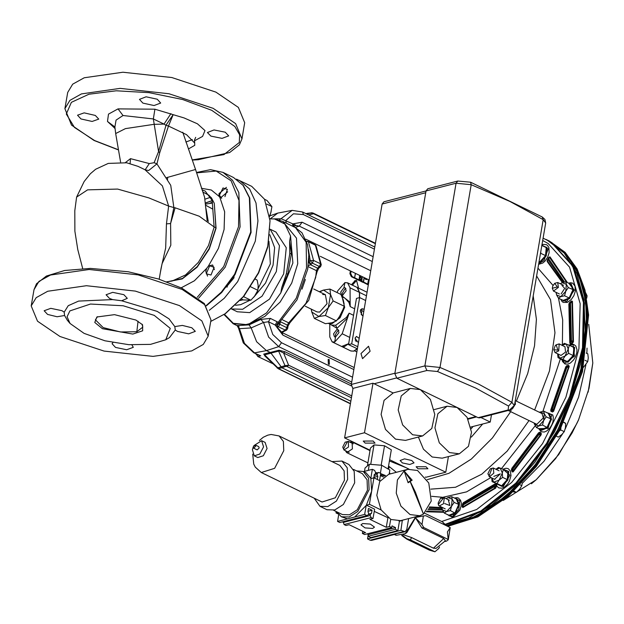<?xml version="1.0" encoding="UTF-8"?>
<svg xmlns="http://www.w3.org/2000/svg" width="624" height="624" viewBox="0 0 624 624"><rect width="100%" height="100%" fill="white"/><g stroke="black" fill="none" stroke-linecap="round" stroke-linejoin="round"><path stroke-width="0.94" d="M125.393 162.552L130.478 158.683L149.269 163.582L154.128 162.685L158.551 151.57L153.356 118.934L123.022 115.495L116.095 120.136L114.871 126.961L115.682 133.567L125.424 128.599L153.964 124.355L164.042 124.098L153.356 118.934L154.947 109.192L184.103 117.905L197.441 123.778L204.945 130.533L202.566 136.453L194.399 140.907M80.995 118.927L77.548 115.229L84.146 112.882L95.3 115.409L98.74 119.114L92.134 121.446L80.995 118.927M142.912 103.124L139.48 99.349L146.11 96.821L157.287 99.239L160.719 103.007L154.073 105.55L142.912 103.124M210.881 136.126L207.418 132.499L214.055 129.979L225.248 132.241L228.704 135.876L222.066 138.38L210.881 136.126M61.916 310.705L50.755 308.311L44.125 310.736L47.58 314.402L57.073 316.742L64.584 315.51L64.171 312.117L61.916 310.705M123.872 294.715L112.702 292.328L106.08 294.754L109.535 298.42L112.648 299.614L121.649 300.791L127.319 298.381L123.872 294.715M175.243 330.002L177.497 331.414L188.666 333.809L195.289 331.383L191.833 327.717L182.341 325.377L174.829 326.609L175.243 330.002L169.517 337.553L165.773 339.799L150.579 344.362L128.778 344.713L104.941 340.782L84.1 333.403L70.028 323.435L67.119 316.758L69.849 310.9L90.472 304.044L123.178 305.76L154.19 315.323L170.266 328.364L165.773 339.799M112.921 342.56L112.094 343.738L115.541 347.404L126.711 349.791L133.333 347.365L131.898 344.924M121.649 300.791L157.147 311.399L169.01 318.872L174.829 326.609M97.5 316.657L95.41 319.823L103.21 327.631L120.448 331.929L136.804 331.742L138.083 321.227M102.422 328.676L94.747 322.452L96.892 316.992L114.543 314.652L135.868 320.05L142.576 324.8L142.662 330.782L132.826 334.058L102.422 328.676M227.713 191.794L220.327 198.019L219.016 196.326L219.04 193.627L226.403 187.395M207.535 276.081L205.733 271.44L206.708 268.328L208.4 266.081L212.62 264.974L214.406 269.615M212.199 200.717L205.366 203.128M166.686 281.798L172.029 281.05L185.539 274.934L198.385 262.408L208.478 245.505L214.188 226.972L215.873 227.69L215.803 228.127L209.126 248.648L197.207 266.666L182.481 278.476L167.965 281.666M214.188 226.964L199.204 216.216L175.118 207.831L170.602 223.587L170.851 245.224L162.1 263.648L159.947 274.466M179.447 305.643L201.895 320.9L208.213 336.188L203.229 344.456L191.685 350.891L153.013 356.413L104.083 351.062L59.966 336.476L37.526 321.22L31.2 305.932L36.184 297.664L47.728 291.229L86.401 285.706L135.33 291.057L179.447 305.643M215.935 92.149L238.384 107.406L244.709 122.694L241.94 138.895L235.615 123.607L213.166 108.35L169.049 93.764L120.128 88.405L81.455 93.928L69.911 100.363L64.927 108.631L67.696 92.438L72.68 84.162L84.224 77.735L122.897 72.212L171.818 77.563L215.935 92.149M70.028 323.435L67.244 320.073L64.584 315.51M64.171 312.117L68.25 305.674L78.64 301.119L112.648 299.614M182.746 132.21L195.538 169.51L166.429 177.668M167.458 179.837L167.739 177.325M195.538 169.517L204.594 197.27L207.16 220.771M206.014 208.556L208.268 221.551M211.411 197.73L214.25 203.299L215.873 227.69M188.347 149.011L194.758 145.314L194.727 143.044L186.498 134.612L168.457 126.071L159.713 152.63L156.944 163.87L170.719 185.344L173.831 207.535L168.644 206.099L162.427 185.882L145.096 169.798M154.128 162.685L156.944 163.87L148.629 170.524L145.298 169.892M115.12 128.528L107.507 121.43L108.514 114.083L117.991 108.865L154.947 109.192M175.118 207.831L173.831 207.535L170.602 223.587L166.483 223.868L168.644 206.099L148.808 197.87L117.601 189.08L87.571 189.852L76.573 197.09L74.779 210.74L74.849 231.161L77.758 249.53L82.68 268.57M214.141 226.918L212.152 200.452L205.179 191.022L202.028 189.922M159.229 279.271L161.062 268.312L165.641 247.946L166.483 223.868M159.713 152.63L158.551 151.57L165.992 125.362L164.042 124.098L170.898 113.63M149.269 163.582L145.135 169.814M168.449 126.126L166.015 125.213L168.457 126.071L173.168 114.637L166.015 125.213M114.871 126.961L107.507 121.43M115.058 128.123L114.512 128.177M203.463 192.34L208.837 195.164L211.24 197.878L212.152 200.452M136.804 331.742L142.787 327.109L142.007 324.168M212.433 203.011L205.491 204.142L212.433 203.011M226.184 287.219L233.891 277.945L234.047 276.151M210.74 321.415L225.514 313.583L243.805 296.306L258.632 272.906L267.852 246.784L270.059 220.771L264.521 199.228L251.722 186.373L236.457 179.189M224.734 314.122L243.321 296.564L258.391 272.789L267.758 246.238L270.059 220.771M231.496 308.974L237.268 311.774L249.655 312.64L269.467 299.114L283.717 273.827L286.244 247.72L275.964 232.073L270.192 229.273M212.776 209.126L205.624 205.249M209.258 310.3L224.258 298.241L237.689 281.666L255.325 241.176L257.946 220.88L256.004 202.979L249.662 189.088L239.491 180.43M212.378 202.231L210.062 203.135M254.428 296.431L257.813 290.378M254.865 295.854L257.291 291.626M206.201 273.803L210.99 275.02L214.087 267.314L209.695 265.801L206.201 273.803M269.662 216.481L271.167 211.559M269.607 216.029L270.98 212.254M224.913 196.63L227.362 189.368L222.994 187.98L219.422 195.335L221.676 198.253M250.731 286.837L257.845 290.293L258.203 285.519L257.158 280.067L255.356 279.193M257.845 290.293L255.052 295.589L250.848 300.214L243.516 296.65M250.848 300.214L243.165 299.91L241.465 299.083M266.705 204.079L271.939 206.614L267.103 200.546L264.568 199.313M271.939 206.614L270.824 212.776L269.584 215.881M335.587 336.968L334.472 336.898L333.567 333.949L336.866 329.48L338.029 329.573L338.988 332.553L335.587 336.968L334.721 342.03L332.093 341.866L329.8 336.96L329.768 324.082M345.938 288.569L344.822 289.052L342.482 292.929L342.732 295.144L341.617 295.074L340.72 292.126L344.011 287.664L345.173 287.75L346.133 290.729L342.732 295.144L342.529 296.353L350.173 302.25L350.212 306.649L348.98 302.492L344.963 298.186L342.046 296.767M342.116 296.93L344.698 307.289L340.064 317.741L332.202 323.521L328.427 323.411L331.89 325.104L335.696 325.221L346.437 317.351L349.097 313.162L342.178 333.77L334.721 342.03M357.357 287.563L359.518 292.399L359.541 297.593M357.388 348.878L353.753 351.179L350.774 350.938L341.656 346.507L348.699 343.66L344.331 346.694L341.835 346.585M331.539 322.842L332.225 322.663M337.124 292.609L337.654 290.971L344.877 282.602L344.011 287.664M341.944 296.54L342.529 296.353L342.358 296.923M346.437 317.351L347.482 317.975L337.069 328.271L336.866 329.48M335.696 325.221L337.069 328.271L330.174 324.277M332.093 341.866L341.601 346.484L344.331 346.694L348.722 343.52M359.432 297.625L359.424 292.336L357.115 287.43L347.607 282.812L350.041 287.781L350.173 302.25L348.98 302.492M344.877 282.602L347.607 282.812M338.637 318.17L343.668 308.186M344.12 303.88L343.013 299.2M319.738 291.931L323.443 290.074L330.595 294.536L328.333 307.741L318.926 316.485L325.385 315.51L336.445 320.884L331.859 322.764L332.202 323.521M322.717 294.481L325.385 294.668M322.694 294.473L325.369 294.661L327.046 303.685L319.683 312.078L317.008 311.891L305.308 306.212M311.197 309.075L311.782 312.016L314.348 318.365L318.926 316.485L311.782 312.016L311.376 309.161M314.348 318.365L325.408 323.731L331.859 322.764M336.445 320.884L341.266 314.02L344.222 306.251L343.528 300.815L340.961 294.473L329.901 289.099L323.443 290.074L319.285 291.704M325.385 315.51L328.333 307.741L333.161 300.885L344.222 306.251M333.161 300.885L330.595 294.536L329.901 289.099M366.467 295.753L359.533 292.391L357.646 287.75M366.413 291.946L357.17 287.453M359.533 292.391L359.564 297.593M353.504 351.148L357.154 348.8M361.92 310.596L361.218 314.73M335.572 336.968L335.338 334.753L337.67 330.868L338.793 330.385M358.566 288.132L356.538 280.457L352.396 285.137M354.916 280.855L351.491 284.7M362.755 282.149L368.308 284.965M358.387 280.028L362.739 282.259M354.019 277.906L358.363 280.137M350.384 270.91L349.916 273.647L351.289 276.697L353.995 278.015M368.534 283.655L368.683 282.797M361.046 279.107L362.084 279.614L361.873 280.699L361.92 279.677L361.171 279.31L360.656 280.231L359.798 279.412L360.001 278.538L360.305 279.919L361.07 279.076L362.045 279.536L361.904 280.667M368.48 279.692L367.723 284.092L363.535 282.056L364.283 277.657M367.723 284.092L368.651 279.778M367.903 284.177L368.402 284.419M351.094 271.253L350.711 273.445L352.084 276.494L354.619 277.727L355.368 273.328M354.619 277.727L355.547 273.413M354.791 277.813L358.987 279.848L359.744 275.449M358.987 279.848L359.915 275.535M359.167 279.934L363.355 281.97L364.112 277.571M366.764 278.858L366.67 279.591L365.672 279.427L364.829 277.922M362.107 277.43L361.951 278.678L360.391 276.83L360.079 277.805L360.337 276.541L361.553 278.304L362.177 278.14L361.998 277.36L362.333 278.179M363.371 282.095L364.143 277.586M359.003 279.973L359.775 275.465M354.635 277.852L355.407 273.343M367.739 284.216L368.511 279.708M366.803 278.951L366.818 279.49M365.305 278.148L364.861 278.499L365.641 279.185L366.631 279.295L366.413 278.686M365.641 279.185L366.631 279.295M364.861 278.499L365.719 279.162M361.078 279.848L361.171 279.31M361 279.864L360.711 280.223M359.97 279.302L360.079 278.647M359.892 279.318L360.181 279.841M360.095 279.864L360.532 280.028M362.255 278.203L361.943 278.678M360.22 277.844L360.391 276.83M360.313 276.611L361.553 278.304M329.16 359.533L328.13 359.408L328.364 364.159L329.386 364.276L329.16 359.533M351.71 382.067L278.686 346.609L266.464 350.602L256.628 341.695L251.129 327.912L239.421 328.661L244.444 343.317L254.537 352.841L266.464 350.602L270.27 352.451L279.006 350.251L284.973 351.741L283.639 353.028L279.435 350.93L271.011 353.098L281.9 367.754L278.226 368.729L350.415 403.783M277.103 367.988L284.989 365.672L288.6 365.219L287.173 366.631L285.979 366.35L281.9 367.754L350.852 401.232M306.563 268.047L306.119 242.276L295.456 227.565L301.985 232.807L307.538 244.702L308.818 254.974L307.718 269.272L297.047 299.84L278.444 323.778L278.242 322.327L296.244 298.163L306.563 268.047M269.919 218.884L274.505 218.969L282.812 221.426L296.447 238.103L297.695 263.741L291.743 283.031L280.106 302.086L264.818 316.477L249.428 323.692L245.95 324.589L233.064 323.708M237.19 325.658L249.085 324.878L260.855 319.402L270.379 318.396L278.242 322.327L275.917 325.868L275.184 325.018L277.095 321.656M369.158 280.02L320.307 256.3M370.742 270.73L305.744 239.171M272.805 363.745L257.899 356.507L256.066 353.909M237.908 325.322L239.421 328.661L238.54 328.146L243.298 342.911L253.656 352.739L260.746 355.852L256.035 354.175M274.505 218.969L284.817 224L290.527 235.958L289.622 241.238L291.4 253.313L287.859 274.014L281.697 287.625L280.792 292.906L266.635 312.827L249.428 323.692M245.95 324.589L233.321 323.31L224.476 314.301M281.697 287.625L286.361 273.772L289.762 253.851L289.622 241.238M305.955 213.626L307.577 213.299M273.92 218.899L281.276 218.813L295.597 225.069L294.497 226.013M279.224 220.007L292.157 210.397L277.781 213.127L270.169 218.86M353.847 369.603L282.812 335.111L275.184 325.018L268.468 321.758L263.57 322.429L251.129 327.912L249.085 324.878M277.883 328.715L275.917 325.868M372.31 261.565L299.278 226.106L295.62 225.459L294.411 226.114L294.364 227.035M306.758 214.016L311.587 212.8L313.56 213.704L308.654 214.937M271.05 353.145L264.568 354.814L264.677 355.727L278.226 368.729M374.439 249.101L303.412 214.609L293.413 213.775L285.745 220.67L286.33 223.135M373.144 256.714L302.11 222.222L292.461 223.93L293.046 226.395M293.342 223.922L294.13 226.925M295.597 225.069L294.388 226.153M295.62 225.467L295.043 225.631M260.855 319.402L263.57 322.429L268.593 337.085L278.686 346.609L281.51 342.732L272.782 334.464L268.468 321.758L270.379 318.396M265.496 356.53L263.695 354.112L264.568 354.814L278.351 368.316M278.343 350.36L284.989 365.672L285.808 366.389M271.011 353.098L270.27 352.451M308.662 262.049L309.013 261.659L311.236 264.209L310.518 264.771L308.662 262.049M280.231 322.187L279.872 322.522M308.248 265.676L310.518 264.771L317.577 268.203L319.394 266.518L312.406 263.125L313.568 260.434L320.557 263.827L315.385 245.123L308.389 241.73L313.568 260.434L310.183 260.575L308.404 249.483M551.944 242.642L573.495 266.44L584.353 303.069L583.307 348.387L570.461 397.262L547.271 444.179L516.368 483.826L481.237 511.719L445.848 524.714L468.452 518.17L491.556 505.105L514.067 486.143L534.916 462.166L554.596 431.699L570.055 398.33L580.421 363.94L585.125 330.439L583.908 299.699L576.826 273.437L564.283 253.126L546.975 239.889L551.944 242.642M566.514 282.134L549.518 257.338L549.947 256.885L548.785 257.439L547.396 260.192L549.518 257.338L547.357 260.933L562.778 282.469M547.24 260.021L547.17 261.503L547.24 260.021L548.785 257.439M552.529 412.027L568.745 366.405L569.252 366.413L568.729 365.399L568.487 365.906L566.514 366.179L566.522 367.146L568.487 365.906L568.745 366.405L566.779 367.653L566.522 367.146L566.007 367.747L565.999 366.787L550.969 410.046L551.772 408.712L551.039 410.725L552.669 411.434L551.842 409.391L552.427 408.977L553.683 411.216L552.529 412.027L550.898 411.325L550.766 409.968L550.898 411.325M566.764 365.68L565.726 366.896L566.764 365.68L568.729 365.399M462.142 506.782L462.782 506.961L495.479 487.64L495.674 488.155L496.322 486.587L495.799 486.86L495.378 484.552L493.935 486.205L495.799 486.86L495.479 487.64L493.607 486.993L493.935 486.205L493.451 486.073L494.894 484.419L463.195 503.147L462.431 506.571L462.969 504.496L463.32 504.886L462.844 507.554L462.142 506.782L462.446 504.044L463.367 502.671L462.446 504.044M495.901 484.279L494.894 484.419L495.901 484.279L496.322 486.587M537.943 268.125L553.004 285.379M558.457 298.139L562.669 319.909L562.411 344.721M560.453 358.745L542.989 411.239M535.236 425.74L501.509 468.562M490.955 477.508L466.627 491.829L443.071 497.242M442.283 497.266L431.66 496.345M512.125 471.9L540.751 434.522L541.141 434.811L541.211 433.321L540.79 433.774L539.409 432.604L538.676 434.164L540.79 433.774L540.751 434.522L538.637 434.912L538.676 434.164L538.106 434.437L538.832 432.877L511.852 468.671L512.546 468.335L511.625 469.459L512.39 471.448L512.327 469.115L512.866 469.1L513.193 471.884L512.125 471.9L511.36 469.919L511.813 468.335L511.36 469.919M539.83 432.151L538.832 432.877L539.83 432.151L541.211 433.321M572.528 343.208L572.933 341.921L571.958 301.556L572.473 301.291L571.506 301.025L569.439 303.069L571.958 301.556L570.5 303.241L569.119 303.849L570.071 342.989L570.593 340.938L570.414 343.372L572.465 342.607L570.937 341.32L571.405 340.618L573.456 341.819L572.528 343.208L570.469 343.972L570.071 342.989L570.469 343.972M569.47 302.671L568.838 304.231L569.47 302.671L571.506 301.025M531.406 483.764L536.133 479.755L555.617 458.632L572.114 432.908L578.596 419.734L588.962 388.518M558.184 429.14L580.788 370.664L586.934 313.849L583.417 289.029L575.624 268.024L563.901 251.698L548.722 240.739L566.03 253.976L578.573 274.287L585.655 300.55L586.88 331.289L582.169 364.79L571.802 399.181L556.343 432.549L536.663 463.016L515.533 487.258L492.726 506.36L469.334 519.386L446.495 525.712L476.276 516.188L506.423 495.69L534.487 465.871L558.184 429.14M576.701 423.68L558.691 454.553L536.133 479.755L503.279 500.471M443.18 498.443L438.446 504.356L438.11 503.139L440.513 498.202L443.18 498.443M440.513 498.202L443.508 497.383L444.28 498.116L443.508 503.685L439.327 506.002L438.555 505.268L438.11 503.139M559.385 431.067L560.633 429.913L560.929 428.142M563.917 422.245L565.64 423.4L565.445 427.775L564.229 431.66L561.795 434.639L558.347 437.128L556.522 436.238M563.792 422.503L565.64 423.4M560.633 429.913L564.229 431.66M444.662 503.529L449.896 505.549L448.321 500.081M449.132 515.931L448.89 515.299L454.99 512.85L458.679 504.66L456.269 498.927L456.901 498.709L459.428 504.746L457.135 508.88L455.551 513.357L449.132 515.931L448.75 515.229M441.964 507.281L442.385 509.855L446.636 511.501L451.534 506.181L452.174 499.223L447.923 497.578L446.144 498.662M448.89 515.299L444.288 513.061L442.385 509.855L441.878 507.328M455.551 513.357L450.388 510.611L446.636 511.501L444.288 513.061M456.269 498.927L451.667 496.688L452.174 499.223L454.077 502.429L451.534 506.181L450.388 510.611M446.098 498.638L447.923 497.578L451.667 496.688M459.428 504.746L454.077 502.429M515.182 401.302L515.401 404.368L508.81 410.779L508.326 410.459M515.299 400.624L541.999 413.587L543.364 417.947L536.765 424.359L508.81 410.779M349.526 441.995L352.123 441.94L352.381 448.913L346.702 452.603L345.337 450.614M552.692 286.065L554.72 283.327L557.341 286.978L552.318 288.265L552.692 286.065M554.72 283.327L557.716 282.508L558.433 287.368L553.527 291.127L552.318 288.265M585.608 292.726L587.129 295.854L586.693 298.194M586.17 295.394L587.129 295.854M555.188 345.712L556.202 344.744L557.825 350.173L553.808 349.682L555.188 345.712M556.202 344.744L559.198 343.925L558.698 350.938L555.017 352.544L553.808 349.682M586.287 353.09L587.839 353.847L588.299 357.965L587.746 361.585L583.518 367.325M585.016 360.259L587.746 361.585M491.962 468.328L489.177 475.675L487.867 473.741L490.269 468.803L491.962 468.328M490.269 468.803L493.264 467.984L493.841 473.187L489.489 476.736L487.867 473.741M522.327 482.89L521.804 485.644L519.628 489.239L516.438 492.344L513.271 491.852M514.004 491.166L516.438 492.344M520.354 484.934L521.804 485.644M343.621 448.851L342.771 447.096L345.173 442.151L347.334 441.862L343.621 448.851M345.173 442.151L348.325 441.425L348.527 447.002L343.988 449.951L342.771 447.096M542.311 245.684L546.998 247.494L546.218 255.949L540.275 262.415L539.011 261.885M539.089 261.464L539.877 261.784L545.532 255.645L546.265 247.603L541.819 245.443M546.218 255.949L540.93 253.406L540.696 252.034M540.275 262.415L539.097 261.401M540.407 253.726L540.93 253.406M546.998 247.494L546.265 247.603M570.422 284.021L571.1 283.834L573.635 289.871L569.751 298.483L563.339 301.057L562.949 300.355M556.171 292.406L556.592 294.98L560.843 296.626L565.734 291.307L566.381 284.349L562.123 282.703L560.352 283.787M561.093 293.943L564.736 288.358L561.881 285.379M573.635 289.871L568.285 287.555L565.734 291.307L564.595 295.737L569.189 297.976L572.879 289.786L570.476 284.053L565.874 281.814L566.381 284.349L568.285 287.555M569.751 298.483L569.189 297.976L563.098 300.425L558.496 298.186L560.843 296.626L564.595 295.737M558.496 298.186L556.592 294.98L556.085 292.453M560.305 283.764L562.123 282.703L565.874 281.814M563.098 300.425L563.339 301.057M571.1 283.834L570.476 284.053M569.962 345.595L574.649 347.404L573.877 355.859L567.926 362.326L562.762 360.329L558.02 357.56L559.775 358.168L565.055 356.047L568.253 348.964L566.171 343.996L561.834 345.205L564.408 343.387L569.322 345.283L568.253 348.964L568.581 353.317L565.055 356.047L562.934 359.463L567.528 361.694L573.183 355.555L568.581 353.317M558.02 357.56L557.653 353.824L559.775 358.168L562.934 359.463M561.007 355.446L565.586 352.092L564.938 346.718M573.877 355.859L573.183 355.555L573.924 347.513L569.322 345.283M562.622 359.798L567.528 361.694L567.926 362.326M574.649 347.404L573.924 347.513M534.152 423.088L534.487 424.289L538.738 425.935L536.39 427.495L540.992 429.733L547.092 427.284L550.781 419.094L548.371 413.361L548.995 413.143L551.53 419.18L547.654 427.791L541.234 430.365L540.852 429.663M538.738 425.935L543.637 420.615L544.276 413.657L540.025 412.012L539.378 412.316L543.769 411.122L544.276 413.657L546.179 416.863L543.637 420.615L542.49 425.045L538.738 425.935M547.654 427.791L542.49 425.045M551.53 419.18L546.179 416.863M534.089 423.056L536.39 427.495M548.371 413.361L543.769 411.122M540.992 429.733L541.234 430.365M494.582 479.209L500.284 473.834L493.787 476.447M504.028 469.654L508.716 471.463L507.936 479.918L501.992 486.377L496.805 483.959M492.086 481.619L491.72 477.883L493.841 482.227L499.122 480.106L502.32 473.015L500.23 468.055L495.901 469.264L498.475 467.438L503.389 469.342L502.32 473.015L502.648 477.376L499.122 480.106L496.993 483.514L492.086 481.619L501.595 485.753L496.993 483.514M501.992 486.377L501.595 485.753L507.242 479.614L502.648 477.376M507.936 479.918L507.242 479.614L507.983 471.572L503.389 469.342M508.716 471.463L507.983 471.572M496.681 483.85L496.829 484.388M370.118 351.234L368.55 346.219L360.953 353.597L362.528 358.613L370.118 351.234M426.917 370.492L396.895 378.238L478.163 417.69L508.186 409.945L508.583 406.052L475.761 388.097L437.518 371.545L440.006 367.427L478.717 384.181L511.937 402.355L543.161 219.671L509.941 201.497L471.229 184.743L440.006 367.427L424.866 365.914L456.089 183.23L426.067 190.983L394.844 373.659L424.866 365.914L426.917 370.492L437.518 371.545M425.763 192.761L382.145 204.009L351.296 384.493L394.914 373.238M382.145 204.009L383.877 201.809L426.075 190.921M352.973 388.846L351.296 384.493M426.067 190.983L427.791 188.776L457.813 181.03L456.089 183.23L471.229 184.743L470.605 182.216L457.813 181.03M508.186 409.945L509.644 410.124L479.622 417.869L478.163 417.69M396.895 378.238L394.844 373.659M425.997 466.713L416.114 466.736L418.033 468.772L427.916 468.757L425.997 466.713M373.129 441.051L363.246 441.067L365.165 443.102L375.047 443.087L373.129 441.051M412.651 434.756L422.643 435.965L431.808 428.47L434.795 414.398L430.381 399.438L420.365 389.633L410.374 388.432L401.209 395.92L398.221 409.991L402.636 424.952L412.651 434.756M410.374 388.432L393.253 392.855L384.08 400.343L381.1 414.414L385.507 429.374L395.53 439.179L405.514 440.38L422.643 435.965M449.35 452.579L459.342 453.781L468.507 446.293L471.494 432.221L467.08 417.261L457.064 407.456L447.073 406.247L437.908 413.743L434.92 427.814L439.335 442.775L449.35 452.579M418.4 437.057L423.47 449.179L432.229 456.994L442.213 458.195L459.342 453.781M411.793 460.473L404.477 458.905L400.132 460.496L402.394 462.899L409.711 464.467L414.055 462.875L411.793 460.473M393.003 392.917L372.973 383.191L364.51 432.713L445.77 472.173L448.43 456.596M372.973 383.191L353.059 388.331L344.596 437.853L370.04 450.208M364.51 432.713L344.596 437.853M389.665 459.732L408.97 469.108M425.256 477.017L425.857 477.313L445.77 472.173M480.964 417.518L490.246 422.027L470.824 427.042M490.246 422.027L491.478 414.812M359.19 338.341L356.476 336.414L355.033 338.255L357.965 342.209L358.582 341.905M355.142 337.834L356.117 341.624M364.151 309.309L361.897 308.747L360.173 310.955L362.232 315.526L363.02 315.916M365.656 300.503L359.627 297.578L356.437 298.397L348.535 344.62L357.396 348.832M359.627 297.578L351.725 343.801L348.535 344.62M351.725 343.801L357.755 346.726M363.776 311.493L360.516 309.917M364.478 471.354L365.056 467.969L369.346 464.217L381.74 465.239L389.852 470.005L389.142 474.17M367.349 465.964L370.406 448.094L374.026 444.928L384.501 445.793L391.357 449.818L388.081 468.967M380.718 473.6L385.523 475.574M373.893 477.867L374.252 474.583L375.344 473.897L375.578 472.516L377.442 472.813M384.649 476.12L380.531 474.685M381.186 465.192L384.501 445.793M370.711 464.334L374.026 444.928M380.383 473.21L381.74 465.239M368.293 470.363L369.346 464.217M372.715 528.419L374.462 527.147L370.352 524.074L362.708 523.567L360.961 524.839L365.071 527.912L372.715 528.419M253.352 446.612L252.4 449.717L254.311 455.816L257.813 457.517L263.289 455.77L267.049 448.539L265.13 442.439L261.635 440.739L253.804 445.669M254.311 455.816L259.795 454.069L263.554 446.839L261.635 440.739M253.695 448.196L257.189 449.896L259.171 447.97L258.757 446.667L255.263 444.967L253.282 446.893L253.695 448.196L255.676 446.277L255.263 444.967M366.436 505.034L371.693 491.057L369.439 504.262L366.187 505.448L364.65 514.441L366.92 515.541L368.378 514.613L368.62 513.232L367.918 511.672L368.456 508.482L372.044 510.221L371.498 513.412L370.406 514.106L370.172 515.479L371.116 517.577L373.035 518.513L374.634 509.153L366.374 505.144M336.781 511.828L341.367 516.719L349.183 516.984L357.802 511.469L369.073 489.785L368.644 478.257L363.324 471.479L356.647 470.902M341.367 516.719L347.482 518.864L354.736 516.992L366.187 505.448M333.622 510.292L342.412 514.558L349.479 514.8L357.279 509.816L367.481 490.191L367.091 479.762L362.279 473.639L353.496 469.373M314.285 498.241L319.956 506.321L326.945 509.714L334.76 509.98L343.379 504.465L354.65 482.781L354.229 471.253L348.91 464.482L341.921 461.089L332.062 461.627M319.956 506.321L327.772 506.587L336.391 501.072L347.662 479.388L347.233 467.86L341.921 461.089M279.1 435.911L283.405 441.394L283.748 450.723L274.622 468.281L261.316 472.524L322.046 502.016L335.353 497.765L344.479 480.207L344.128 470.878L339.823 465.395L279.1 435.911L271.128 434.476L267.751 435.146L263.266 437.268L259.334 440.567M394.399 534.479L396.053 535.283L405.265 533.637L406.832 532.553L416.099 516.672M405.265 533.637L415.709 516.773M390.679 519.371L389.47 526.484L391.693 527.569L364.611 534.557L362.388 533.473L365.57 532.654L349.144 524.675L345.961 525.502L344.035 524.566L343.231 521.656M366.92 515.541L339.838 522.53L337.568 521.422L338.715 514.738M391.693 527.569L391.989 525.86L395.569 527.6L395.281 529.308L397.855 530.556L370.773 537.545L368.199 536.297L368.488 534.589L367.099 533.918M362.388 533.473L362.762 531.289M397.855 530.556L399.454 521.204L398.97 520.97M379.525 480.558L380.749 473.39L378.83 472.454L377.372 473.382L377.13 474.763L377.84 476.323L377.302 479.474M375.578 472.516L374.634 470.418L372.364 469.318L370.828 478.312L365.945 472.758L363.324 471.479M364.65 514.441L354.736 516.992M347.482 518.864L337.568 521.422M363.55 471.588L372.364 469.318M336.211 511.555L335.985 512.889L337.171 512.585M380.172 480.87L373.948 477.851L371.693 491.057L370.828 478.312M373.948 477.851L370.952 478.624M403.564 531.562L370.118 540.189L367.497 538.918L400.943 530.291L405.031 531.734L406.754 529.534L408.619 518.599M397.223 533.426L405.031 531.734M370.118 540.189L371.576 540.368L396.271 533.996M374.915 539.183L373.963 539.752M402.316 520.229L400.943 530.291M369.439 504.262L381.147 509.948M367.497 538.918L368.254 534.472M337.99 513.872L335.985 512.889M445.396 540.758L436.059 548.41L433.423 548.153L411.575 537.545L403.377 534.76M445.403 540.758L443.758 538.551L421.91 527.951L415.802 518.31M448.219 539.417L447.377 531.952L450.247 527.553L425.693 515.635L423.407 515.993L421.941 524.573L423.665 527.498L448.219 539.417L446.753 541.031L444.959 541.492M401.739 535.439L406.942 539.237L406.739 538.691L410.342 539.869L434.897 551.788L438.758 548.457L439.538 546.998M415.834 518.17L421.941 524.573M423.407 515.993L415.99 517.366M450.247 527.553L448.282 539.916M423.665 527.498L421.91 527.951M406.942 539.237L429.367 550.126L434.897 551.788M406.739 538.691L402.277 535.252M410.342 539.869L411.575 537.545M383.417 477.056L380.375 475.574M402.636 520.385L399.454 521.204M388.198 517.873L374.267 511.345M373.035 518.513L369.853 519.332L386.279 527.311L387.878 517.951M386.279 527.311L389.47 526.484M375.437 473.327L378.83 472.454M377.84 476.323L373.776 477.376M377.13 474.763L374.088 475.55M377.372 473.382L375.305 473.92M371.116 517.577L344.035 524.566M395.281 529.308L368.199 536.297M367.981 511.267L372.044 510.221M368.456 514.199L371.498 513.412M368.339 514.636L370.406 514.106M343.091 522.467L370.172 515.479M395.569 527.6L368.488 534.589M423.439 514.129L419.765 515.728L410.023 514.55L400.943 506.126L396.201 493.124L397.379 479.926L404.087 470.98L407.8 469.357L417.542 470.527L428.797 482.976L431.262 501.025L423.439 514.129L410.093 481.471L407.979 482.368M419.765 515.728L400.647 520.658L390.905 519.48L381.131 509.917L376.826 495.323L379.735 481.595L388.682 474.287L407.8 469.357M423.267 513.513L415.436 492.157L410.171 481.424L412.113 480.176L404.087 470.98L408.088 482.734L410.093 481.471M412.113 480.176L410.943 480.48L404.087 470.98M410.171 481.424L408.97 481.736L410.943 480.48M212.176 200.593L205.351 202.972M197.239 297.281L223.688 266.612L238.493 226.652L239.008 200.444L231.137 180.812L216.216 171.07L196.763 172.871M206.17 305.581L221.38 292.141L234.655 274.225L250.661 232.019L249.389 197.714L243.087 185.359L233.563 177.551L222.986 172.419L232.518 180.227L238.813 192.582L240.092 226.886L225.202 267.212L198.58 298.303M33.969 289.731L36.52 283.787L46.426 276.019L64.576 270.473L90.394 268.414L128.138 271.775L158.239 278.959L181.802 288.14L204.383 303.537L210.982 319.987L204.664 304.707L182.216 289.45L138.099 274.864L89.17 269.506L50.497 275.028L38.953 281.463L33.969 289.731L31.2 305.932M192.317 159.939L223.915 154.58L239.273 142.522L239.585 134.807L234.866 126.547L211.708 110.308L182.668 99.52L149.128 92.672L116.204 90.815L88.912 94.224L71.386 102.375L66.316 114.044L74.467 127.436L94.591 140.525L117.757 149.557M220.061 197.863L224.656 211.739L224.071 229.437L218.384 248.446L208.4 266.081M206.708 268.328L194.353 280.761L181.21 287.859M167.56 281.713L182.169 278.912L197.129 267.197L209.282 249.038L216.083 228.259L214.25 203.299M201.427 188.308L211.333 189.969L219.016 196.326M130.478 158.683L130.127 163.504M123.022 115.495L117.991 108.865M210.803 197.192L204.875 199.181M240.17 300.542L242.931 299.801M231.551 308.927L242.666 309.247L262.103 296.135L276.354 271.541L279.482 245.692L270.192 229.343M235.529 305.323L240.607 304.676L249.772 300.362M253.656 297.375L265.481 283.062L273.047 265.106L274.615 247.642L269.818 234.702M258.149 288.46L270.34 263.905L268.928 241.301M354.658 308.81L350.212 306.649M349.76 337.451L342.178 333.77M353.543 315.323L349.097 313.162M359.518 292.399L350.041 287.781M356.265 340.61L355.181 340.08M356.109 280.55L354.518 280.964M350.711 273.445L349.916 273.647M352.084 276.494L351.289 276.697M279.006 350.251L279.435 350.93M285.527 365.617L285.979 366.35M263.695 354.112L270.223 352.427M253.656 352.739L260.746 355.852L257.899 356.507M280.792 292.906L292.898 263.032L290.527 235.958M286.361 273.772L287.859 274.014M289.762 253.851L291.4 253.313M278.756 368.807L350.446 403.611M351.289 385.874L283.639 353.028L288.6 365.219L351.764 395.889M281.51 342.732L352.544 377.216M302.11 222.222L299.278 226.106L295.191 227.44M284.973 351.741L351.39 383.986M351.437 397.839L287.173 366.631M375.437 243.298L313.037 213.01L307.359 213.33M375.367 243.711L313.56 213.704L313.037 213.01M278.444 323.778L277.407 325.33L277.423 327.561L281.993 332.498L282.812 335.111M292.157 210.397L302.593 211.996L303.412 214.609M307.468 213.307L312.187 212.815M282.625 319.862L288.701 322.811L305.963 303.303L315.643 277.485L316.415 270.66L317.171 271.557L318.739 268.258L317.577 268.203L316.415 270.66L308.123 266.635M321.313 264.74L320.557 263.827L319.394 266.518L320.557 266.573L321.313 264.74L315.978 245.638L315.026 244.803L315.978 245.638M305.354 279.505L302.039 289.13M311.236 264.209L312.406 263.125L310.183 260.575L309.013 261.659L308.818 258.328M280.176 322.647L279.895 324.293L286.884 327.686L287.321 325.135L280.582 321.867M281.354 332.147L285.324 330.127L278.335 326.734L277.345 327.288M288.701 322.811L287.321 325.135L288.085 325.954L289.879 322.842L288.701 322.811M306.688 241.683L308.389 241.73L306.532 241.215M287.648 328.497L286.884 327.686L285.324 330.127L286.486 330.166L287.648 328.497L288.085 325.954M277.282 325.829L278.335 326.734L279.895 324.293L278.374 323.84M441.636 521.485L476.635 509.527L511.602 482.539L542.529 443.617L565.859 397.231L578.908 348.715L580.187 303.623L569.54 267.15L548.2 243.477L542.677 240.466M543.075 238.111L551.07 242.213L572.59 265.964L583.463 302.5L582.465 347.708L569.712 396.49L546.64 443.36L515.853 483.031L480.808 511.033L445.458 524.215M405.335 467.345L389.446 460.996M533.192 295.924L536.406 319.355L534.542 345.805L527.701 373.636L516.329 401.123M510.635 411.668L492.391 437.962L471.323 459.03L449.007 473.312L427.105 479.731M536.609 275.964L550.501 299.715L554.962 332.732L549.455 371.038L534.651 410.023M528.965 420.568L507.148 451.129L481.798 474.131L455.481 487.243L430.856 489.146M482.656 423.985L471.346 437.089M549.947 256.885L567.216 282.282M562.372 282.61L547.17 261.503M569.252 366.413L553.683 411.216M550.766 409.968L565.726 366.896M495.674 488.155L462.844 507.554M463.367 502.671L494.933 484.021M389.431 472.454L390.062 473.936M443.765 512.304L426.293 511.75M429.468 506.93L441.878 507.515M541.141 434.811L513.193 471.884M511.813 468.335L538.676 432.697M572.473 301.291L573.456 341.819M569.782 343.2L568.838 304.231M471.136 428.743L473.179 426.434M389.477 474.084L389.251 473.546M441.893 507.998L429.226 507.445M428.594 508.63L442.088 509.012M442.478 510.073L427.916 509.699M426.777 511.204L443.391 511.735M463.429 503.81L493.451 486.073L493.607 486.993L463.32 504.886L463.429 503.81M512.546 468.335L538.106 434.437L538.637 434.912L512.866 469.1L512.546 468.335M551.772 408.712L566.007 367.747L566.779 367.653L552.427 408.977L551.772 408.712M570.593 340.938L569.696 303.872L570.5 303.241L571.405 340.618L570.593 340.938M563.581 282.243L548.168 259.935L548.792 258.921L564.58 282.025M447.33 526.141L477.118 516.633L507.273 496.135L535.345 466.3L559.065 429.562L581.662 371.085L587.808 314.27L584.29 289.458L576.506 268.453L564.775 252.127L549.596 241.16L565.149 252.377L577.099 268.944L584.984 290.105L588.557 314.964L582.481 371.678L559.985 429.944L536.273 466.635L508.154 496.423L477.859 516.89L447.736 526.336M565.157 429.078L578.643 397.09L585.92 364.728M586.888 353.387L587.028 348.091M589.048 388.167L592.8 363.035L588.76 324.402M522.288 483.272L543.964 461.308L562.544 433.883M446.722 514.246L452.291 516.61L458.812 509.582L459.748 500.674L454.561 498.1M538.715 263.609L544.003 260.582L548.168 248.875L541.897 244.99M560.929 299.372L566.584 301.696L574.33 290.09L568.768 283.226M562.068 359.525L564.712 363.285L574.501 356.125L573.113 344.651L569.026 345.158M538.824 428.68L548.067 428.384L551.756 414.866L546.663 412.534M496.127 483.584L503.264 486.603L509.917 475.238L503.092 469.217M396.435 377.957L374.065 383.729M467.844 418.649L475.87 416.582M508.583 406.052L511.937 402.355L514.433 405.694L545.657 223.01L543.161 219.671L542.264 217.012L470.605 182.216M360.703 309.613L363.363 308.927M445.325 525.166L442.502 521.906L424.679 513.248M433.423 548.153L443.758 538.551M222.986 172.419L210.553 169.681L196.63 172.481M64.927 108.631L71.526 125.089L94.107 140.486L117.78 149.705M192.371 160.087L198.221 159.767L229.718 152.49L239.382 144.846L241.94 138.895M210.982 319.987L208.213 336.188M233.563 177.551L243.337 185.546L249.74 198.058L251.051 232.424L234.991 274.622L221.668 292.484L206.388 305.854M145.322 169.907L138.044 166.366L126.711 162.77L108.256 163.387L95.589 169.268L90.316 173.776L84.162 181.514L76.573 197.09M115.682 133.567L120.549 162.107M185.858 142.015L192.387 139.604M195.694 137.342L194.516 139.877L194.727 143.044M114.847 126.851L114.683 126.454M325.369 294.661L313.677 288.982M227.448 286.946L226.691 286.58M353.746 351.179L350.899 350.992M354.682 350.836L356.873 351.897M356.288 280.426L354.697 280.839M237.37 325.798L233.134 323.739L224.024 314.605M295.456 227.565L282.812 221.426M270.091 215.748L277.781 213.127M281.993 332.498L354.198 367.559M374.79 247.049L302.593 211.996M238.54 328.146L237.097 325.588L238.976 326.539M318.739 268.258L320.557 266.573M317.171 271.557L308.724 300.409L289.879 322.842M315.026 244.803L308.038 241.41M286.486 330.166L281.915 332.459M546.101 239.468L549.596 241.16M396.318 472.313L388.58 466.042M576.74 423.719L578.581 419.757M592.8 363.035L588.104 392.215M439.327 506.002L445.185 508.849M443.508 497.383L449.374 500.23M509.995 410.023L511.22 410.623M454.389 498.014L457.002 497.632L458.422 498.038L460.574 500.323L461.253 503.061L461.089 506.126L459.857 510.081L452.759 517.436L446.55 514.16M351.936 441.839L369.977 450.598M346.702 452.603L367.879 462.883M557.716 282.508L563.573 285.355M553.527 291.127L559.393 293.974M559.198 343.925L565.063 346.772M555.017 352.544L560.882 355.391M493.264 467.984L499.13 470.831M489.083 476.603L494.941 479.45M348.169 441.34L353.301 443.828M343.988 449.951L349.112 452.447M388.307 469.092L389.563 466.963M541.921 244.865L543.317 244.374L546.445 244.663L547.638 245.528L548.87 247.588L549.136 252.72L547.7 257.127L544.986 261.175L542.833 263.047L538.59 264.35M568.597 283.14L570.539 282.727L572.637 283.163L575.055 286.127L575.289 291.283L573.838 295.682L571.288 299.52L567.388 302.406L563.246 302.429L562.052 301.556L560.758 299.286M568.924 345.111L571.834 344.159L573.784 344.44L575.796 346.047L576.95 349.596L576.779 352.669L575.336 357.076L573.612 359.908L570.414 363.004L567.965 364.12L565.055 363.995L562.575 361.553L561.967 359.479M546.491 412.448L552.786 414.999L553.363 417.55L552.911 421.847L551.788 424.882L550.064 427.744L546.874 430.864L544.307 432.026L541.172 431.753L538.652 428.594M502.991 469.17L505.955 468.211L508.154 468.632L510.362 470.995L510.994 475.621L509.426 481.081L507.686 483.959L504.488 487.055L501.922 488.202L498.802 487.906L497.117 486.447L496.033 483.538M476.619 416.941L468.094 419.141M509.644 410.124L512.499 408.798L514.433 405.694M542.264 217.012L544.869 219.437L545.657 223.01M447.073 406.247L434.195 409.578M261.316 472.524L255.263 467.15L253.703 464.084L252.751 454.124M442.502 521.906L446.511 525.743"/></g></svg>
